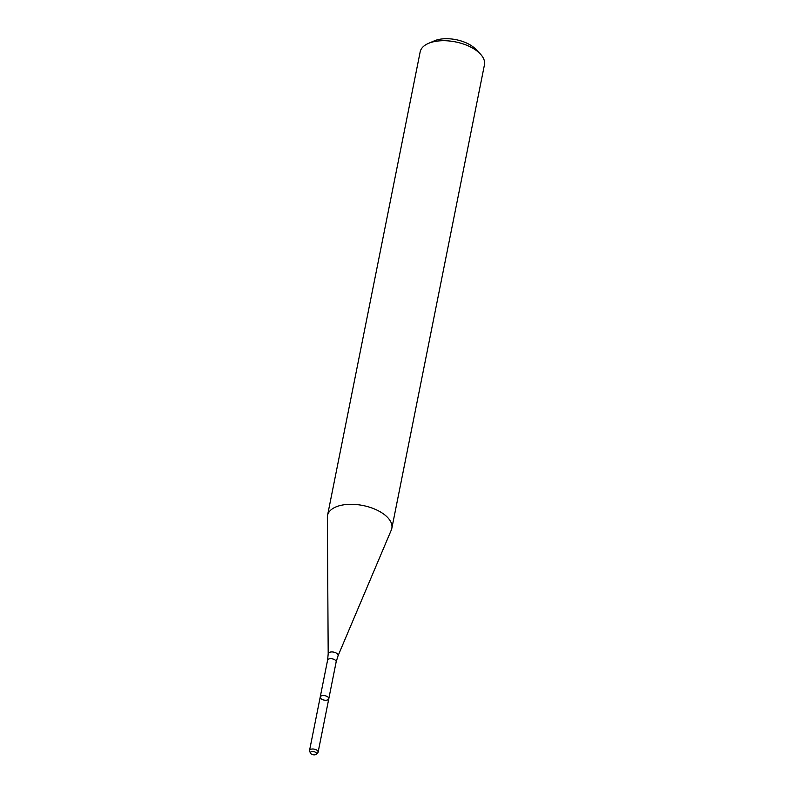 <?xml version="1.0" encoding="UTF-8"?>
<svg xmlns="http://www.w3.org/2000/svg" width="794" height="794" viewBox="0 0 794 794"><rect width="100%" height="100%" fill="white"/><g stroke="black" fill="none" stroke-linecap="round" stroke-linejoin="round"><path stroke-width="1.19" d="M320.22 697.043L327.585 660.181A4.367 2.233 -168.7 0 1 328.706 659.04A4.367 2.233 -168.7 0 1 333.649 659.228A4.367 2.233 -168.7 0 1 336.16 661.898L328.795 698.76A4.367 2.233 -168.7 0 0 326.284 696.1A4.367 2.233 -168.7 0 0 321.342 695.901A4.367 2.233 -168.7 0 0 320.22 697.043A4.367 2.233 -168.7 0 0 324.071 700.09A4.367 2.233 -168.7 0 0 328.795 698.76A4.367 2.233 -168.7 0 0 326.284 696.1A4.367 2.233 -168.7 0 0 321.342 695.901A4.367 2.233 -168.7 0 0 320.22 697.043L309.541 750.499A4.367 2.233 -168.7 0 0 309.65 751.293L310.494 753.159A3.107 1.588 -168.7 0 0 313.154 754.747A3.107 1.588 -168.7 0 0 316.22 754.3A3.107 1.588 -168.7 0 0 315.188 752.116A3.107 1.588 -168.7 0 0 311.208 751.769A3.107 1.588 -168.7 0 0 310.494 753.159M335.931 506.929A32.792 16.743 -168.7 0 0 327.515 515.505A32.792 16.743 -168.7 0 0 327.356 517.251L328.19 653.919A5.032 2.571 -168.7 0 1 329.51 652.331A5.032 2.571 -168.7 0 1 335.425 652.648A5.032 2.571 -168.7 0 1 338.016 655.884L391.303 530.035A32.792 16.743 -168.7 0 0 391.829 528.347A32.792 16.743 -168.7 0 0 372.962 508.388A32.792 16.743 -168.7 0 0 335.931 506.929M391.829 528.347L484.459 64.761A32.792 16.743 -168.7 0 0 480.122 53.764A32.792 16.743 -168.7 0 0 428.562 43.342A32.792 16.743 -168.7 0 0 428.383 43.422A32.792 16.743 -168.7 0 0 420.155 51.918L327.515 515.505M480.122 53.764L475.666 49.149A26.232 13.389 -168.7 0 0 434.417 40.812A26.232 13.389 -168.7 0 0 434.268 40.881L428.383 43.422M316.22 754.3L317.709 752.911A4.367 2.233 -168.7 0 0 318.116 752.206A4.367 2.233 -168.7 0 0 315.605 749.546A4.367 2.233 -168.7 0 0 310.662 749.347A4.367 2.233 -168.7 0 0 309.541 750.499M327.585 660.181L328.19 653.919M336.16 661.898L338.016 655.884M328.795 698.76L318.116 752.206"/></g></svg>
